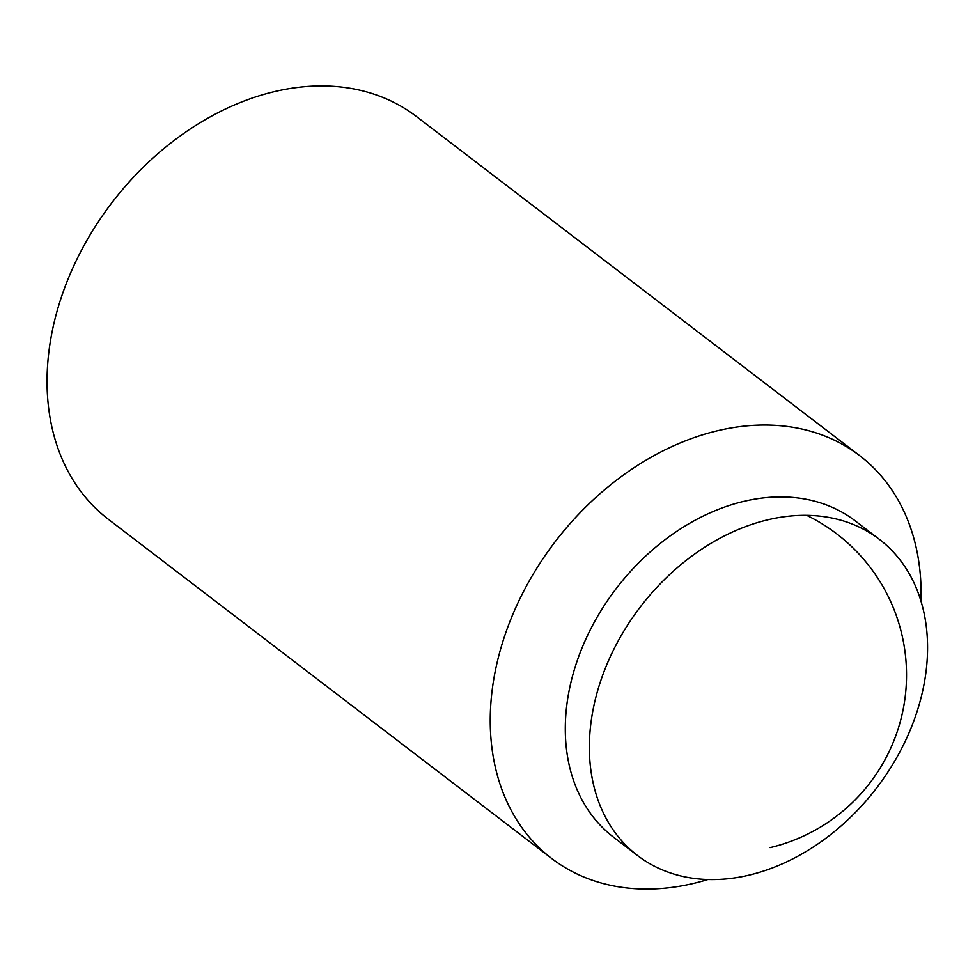 <?xml version="1.0" encoding="UTF-8"?>
<svg xmlns="http://www.w3.org/2000/svg" width="975" height="975" viewBox="0 0 975 975"><rect width="100%" height="100%" fill="white"/><g stroke="black" fill="none" stroke-linecap="round" stroke-linejoin="round"><path stroke-width="1.46" d="M707.947 879.499A253.549 189.601 -52.6 0 1 693.81 883.35A253.549 189.601 -52.6 0 1 551.594 858.414L108.408 519.322A253.549 189.601 -52.6 0 1 66.288 283.554A253.549 189.601 -52.6 0 1 274.341 91.65A253.549 189.601 -52.6 0 1 416.544 116.586L859.731 455.678A253.549 189.601 -52.6 0 1 920.985 601.075M551.594 858.414A253.549 189.601 -52.6 0 1 509.486 622.647A253.549 189.601 -52.6 0 1 717.527 430.743A253.549 189.601 -52.6 0 1 859.731 455.678M637.528 855.526L613.47 837.111A199.034 148.834 -52.6 0 1 580.405 652.031A199.034 148.834 -52.6 0 1 743.718 501.394A199.034 148.834 -52.6 0 1 855.355 520.967L879.413 539.382A199.034 148.834 -52.6 0 1 912.478 724.449A199.034 148.834 -52.6 0 1 749.166 875.099A199.034 148.834 -52.6 0 1 637.528 855.526A199.034 148.834 -52.6 0 1 604.476 670.447A199.034 148.834 -52.6 0 1 767.788 519.809A199.034 148.834 -52.6 0 1 879.413 539.382M770.079 847.628A177.487 177.487 0 0 0 806.703 515.348"/></g></svg>
